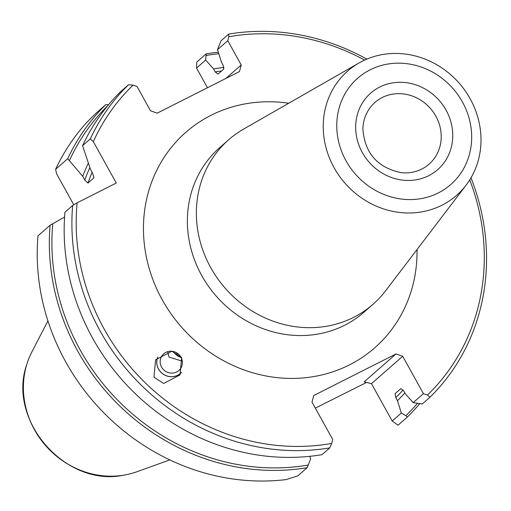 <?xml version="1.0" encoding="UTF-8"?>
<svg xmlns="http://www.w3.org/2000/svg" width="511" height="511" viewBox="0 0 511 511"><rect width="100%" height="100%" fill="white"/><g stroke="black" fill="none" stroke-linecap="round" stroke-linejoin="round"><path stroke-width="0.77" d="M421.869 169.013A41.04 37.693 -131.2 0 1 401.167 172.661C377.495 167.678 364.733 153.128 362.887 129.002A41.04 37.693 -131.2 0 1 374.997 102.417A41.04 37.693 -131.2 0 1 382.241 97.524A41.04 37.693 -131.2 0 1 433.334 112.158A41.04 37.693 -131.2 0 1 429.112 164.12A41.04 37.693 -131.2 0 1 421.869 169.013M442.009 205.186A82.629 75.89 48.8 0 0 466.109 185.148A82.629 75.89 48.8 0 0 460.475 84.692A82.629 75.89 48.8 0 0 362.222 61.243A82.629 75.89 48.8 0 0 358.978 62.994A82.629 75.89 48.8 0 0 335.037 169.352A82.629 75.89 48.8 0 0 442.009 205.186M466.109 185.148L385.588 290.81A109.431 100.507 -131.2 0 1 372.992 304.307A109.431 100.507 -131.2 0 1 353.676 317.344A109.431 100.507 -131.2 0 1 217.424 278.323A109.431 100.507 -131.2 0 1 228.685 139.752A109.431 100.507 -131.2 0 1 243.709 129.028L358.978 62.994M181.494 372.359A14.308 13.682 33.9 0 1 158.985 369.779A14.308 13.682 33.9 0 1 157.797 357.042M161.91 367.684A11.287 10.788 33.9 0 1 161.923 355.873A11.287 10.788 33.9 0 1 180.664 356.659A11.287 10.788 33.9 0 1 180.651 368.469A11.287 10.788 33.9 0 1 161.91 367.684M172.552 351.357L177.362 355.803L181.252 357.694M182.331 361.207L169.052 357.068L167.672 351.683M315.332 408.123L366.559 382.452M153.971 377.195L155.574 359.801L171.958 351.255L181.635 357.515L180.032 374.908L163.648 383.454L153.971 377.195M157.688 357.157A14.365 13.733 -146.1 0 0 158.934 369.811A14.365 13.733 -146.1 0 0 181.411 372.532M372.992 304.307L364.004 312.189A109.431 100.507 -131.2 0 1 344.682 325.226A109.431 100.507 -131.2 0 1 334.935 329.48A109.431 100.507 -131.2 0 1 216.281 296.182A109.431 100.507 -131.2 0 1 198.76 174.2A109.431 100.507 -131.2 0 1 219.698 147.641L228.685 139.752M93.915 177.745L92.606 173.191L90.53 169.441L82.558 145.667A217.156 199.443 -131.2 0 1 120.717 91.552L128.453 84.769L133.077 85.133L137.063 86.525L150.528 110.81L157.228 113.142L239.48 71.566L241.23 64.961L227.765 40.676L228.807 36.747L228.73 34.084A217.156 199.443 -131.2 0 1 366.847 59.11M470.982 177.854A217.156 199.443 -131.2 0 1 430.007 397.194L427.413 395.048L423.427 393.662L402.7 356.269L395.999 353.938L313.748 395.514L311.997 402.112L332.725 439.511L331.69 443.433L329.729 447.885L321.994 454.662A217.156 199.443 -131.2 0 1 64.935 212.237L72.664 205.454L77.148 202.81A213.732 196.307 48.8 0 0 331.69 443.433M427.413 395.048A213.732 196.307 48.8 0 0 469.737 179.91M364.65 60.074A213.732 196.307 48.8 0 0 228.807 36.747M133.077 85.133A213.732 196.307 48.8 0 0 93.341 141.662L116.272 183.034L77.148 202.81M93.986 177.355A191.504 175.886 48.8 0 0 93.762 178L87.962 183.085L84.775 180.057L82.699 176.308A198.236 182.069 -131.2 0 1 88.314 163.162M67.72 158.685A217.156 199.443 -131.2 0 1 105.873 104.57L96.515 112.778L87.573 121.573A217.156 199.443 48.8 0 0 55.616 169.301L67.72 158.685L82.699 176.308M55.616 169.301L56.625 173.855L73.776 204.796M93.341 141.662L90.294 138.89A217.156 199.443 -131.2 0 1 128.453 84.769M82.558 145.667L90.294 138.89M50.091 225.249L37.986 235.865A217.156 199.443 48.8 0 0 286.032 479.599L297.792 475.888L307.156 467.68A217.156 199.443 -131.2 0 1 50.091 225.249L64.571 217.079M227.765 40.676L217.526 49.65L220.995 40.861L228.73 34.084M430.007 397.194L422.278 403.977L413.188 402.636L423.427 393.662M329.729 447.885A217.156 199.443 -131.2 0 1 72.664 205.454M413.188 402.636L405.287 393.783L403.62 390.781L400.88 388.564L395.086 393.649L395.789 397.647A194.927 179.029 48.8 0 0 403.096 389.95M217.526 49.65L221.397 62.042L223.064 65.05L223.767 69.049L217.973 74.133L215.233 71.917L213.566 68.908L205.665 60.055L196.543 68.052L207.46 87.751M105.873 104.57L108.651 104.787M309.819 456.323L310.624 458.891L307.156 467.68M196.543 68.052L196.792 62.087L206.157 53.879L205.665 60.055M405.875 415.705L407.433 416.995L398.075 425.203L392.205 421.038L401.327 413.041L405.875 415.705A215.105 197.559 -131.2 0 0 417.43 403.39M308.331 465.016A215.105 197.559 -131.2 0 1 52.78 223.665M69.547 160.345A215.105 197.559 -131.2 0 1 107.891 105.528M206.157 53.879A217.156 199.443 -131.2 0 1 218.331 52.224M419.633 403.767A217.156 199.443 -131.2 0 1 407.433 416.995M206.201 55.475A215.105 197.559 -131.2 0 1 218.791 53.712M213.566 68.908A198.236 182.069 -131.2 0 1 223.971 67.446M404.833 392.972A198.236 182.069 -131.2 0 1 397.456 400.65L401.327 413.041M397.456 400.65L395.789 397.647M225.83 78.464L241.23 64.961M402.7 356.269L371.478 383.646L392.205 421.038M47.919 320.902L31.906 351.855A84.717 77.806 48.8 0 0 26.821 364.343A84.717 77.806 48.8 0 0 45.773 445.713A84.717 77.806 48.8 0 0 123.975 475.128A84.717 77.806 48.8 0 0 137.018 471.717L169.793 459.881M175.784 352.347A11.287 10.788 -146.1 0 0 178.69 354.308M371.478 383.646L364.145 381.87L395.999 353.938M175.727 352.322A11.287 10.788 -146.1 0 0 178.741 354.353M417.033 249.547A143.291 131.602 -131.2 0 1 349.422 364.892A143.291 131.602 -131.2 0 1 162.223 299.753A143.291 131.602 -131.2 0 1 211.069 115.288A143.291 131.602 -131.2 0 1 288.728 103.241M370.105 69.835A70.659 64.891 -131.2 0 1 462.417 101.951A70.659 64.891 -131.2 0 1 438.329 192.915A70.659 64.891 -131.2 0 1 346.017 160.793A70.659 64.891 -131.2 0 1 370.105 69.835M379.667 87.081A50.851 46.705 -131.2 0 1 446.103 110.197A50.851 46.705 -131.2 0 1 428.767 175.663A50.851 46.705 -131.2 0 1 362.331 152.546A50.851 46.705 -131.2 0 1 379.667 87.081M221.557 70.984A194.927 179.029 48.8 0 0 215.233 71.917M89.866 167.576A194.927 179.029 48.8 0 0 84.775 180.057M123.943 475.134A84.673 77.768 -131.2 0 1 123.905 475.141A84.673 77.768 -131.2 0 1 45.741 445.745A84.673 77.768 -131.2 0 1 26.796 364.407A84.673 77.768 -131.2 0 1 26.808 364.375M92.108 172.29A191.504 175.886 48.8 0 0 87.962 183.085M26.821 364.343L26.796 364.407C6.758 420.393 65.785 487.698 123.905 475.141L123.975 475.128"/></g></svg>
